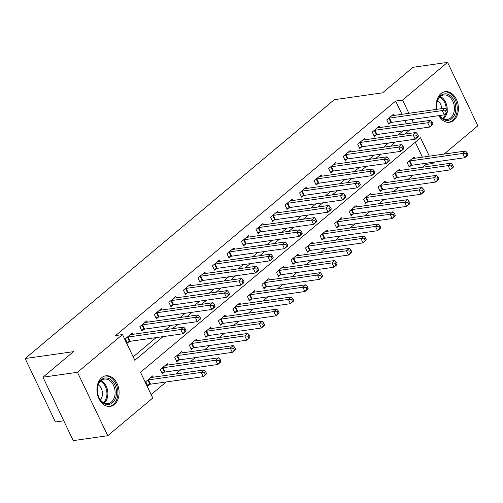 <?xml version="1.0" encoding="UTF-8"?>
<svg xmlns="http://www.w3.org/2000/svg" width="503" height="503" viewBox="0 0 503 503"><rect width="100%" height="100%" fill="white"/><g stroke="black" fill="none" stroke-linecap="round" stroke-linejoin="round"><path stroke-width="0.75" d="M101.637 377.728A15.455 10.978 -98.1 0 1 105.831 375.804A15.455 10.978 -98.1 0 1 118.199 386.436A15.455 10.978 -98.1 0 1 114.395 404.475A15.455 10.978 -98.1 0 1 110.195 406.405A15.455 10.978 -98.1 0 1 97.827 395.773A15.455 10.978 -98.1 0 1 101.637 377.728M436.591 109.371A15.455 10.978 -98.1 0 1 440.942 93.602A15.455 10.978 -98.1 0 1 445.142 91.678A15.455 10.978 -98.1 0 1 457.51 102.31A15.455 10.978 -98.1 0 1 453.7 120.355A15.455 10.978 -98.1 0 1 449.506 122.279A15.455 10.978 -98.1 0 1 438.817 115.652M63.762 420.785L55.412 421.979L25.15 358.538L334.25 99.707L382.569 92.822L413.076 67.283L447.588 62.366L477.85 125.807L444.08 154.081M434.592 162.029L432.819 163.513L432.272 162.362M422.652 167.229L425.915 164.494L432.819 163.513M151.139 394.585L166.229 381.947M175.723 373.999L180.759 369.78M190.247 361.833L195.283 357.62M204.778 349.673L209.808 345.46M219.302 337.507L224.332 333.294M233.826 325.347L238.856 321.134M248.35 313.18L253.386 308.968M262.874 301.02L267.91 296.808M277.404 288.86L282.435 284.641M291.929 276.694L296.959 272.481M306.453 264.534L311.483 260.315M320.977 252.368L326.007 248.155M335.501 240.208L340.537 235.989M350.025 228.041L355.061 223.829M364.556 215.881L369.586 211.669M379.08 203.715L384.11 199.502M393.604 191.555L398.634 187.342M408.128 179.389L413.164 175.176M429.329 156.181L420.552 137.791L140.507 372.295L152.774 398.011L107.749 435.717L77.487 372.277L122.518 334.57L134.785 360.293L163.047 336.62M77.487 372.277L42.969 377.193L73.231 440.634L107.749 435.717M425.915 164.494L425.368 163.343M422.426 157.169L415.283 142.204M414.812 158.25L414.176 156.93L407.21 162.765L409.253 167.053L411.14 165.468M400.287 170.416L399.652 169.09L392.68 174.931L394.729 179.219L396.615 177.634M385.757 182.576L385.128 181.256L378.155 187.091L380.199 191.379L382.091 189.794M371.233 194.743L370.604 193.416L363.631 199.257L365.675 203.545L367.567 201.961M356.709 206.903L356.08 205.582L349.107 211.417L351.151 215.705L353.043 214.121M342.185 219.069L341.556 217.742L334.583 223.584L336.626 227.865L338.513 226.287M327.66 231.229L327.025 229.909L320.053 235.744L322.102 240.032L323.989 238.447M313.136 243.395L312.501 242.069L305.528 247.91L307.572 252.192L309.464 250.613M298.606 255.555L297.977 254.235L291.004 260.07L293.048 264.358L294.94 262.773M284.082 267.715L283.453 266.395L276.48 272.236L278.524 276.518L280.416 274.94M269.558 279.882L268.929 278.555L261.956 284.396L264 288.684L265.892 287.1M255.034 292.042L254.399 290.721L247.432 296.556L249.475 300.844L251.362 299.26M240.509 304.208L239.874 302.881L232.902 308.723L234.951 313.011L236.838 311.426M225.979 316.368L225.35 315.048L218.377 320.883L220.421 325.171L222.313 323.586M211.455 328.534L210.826 327.208L203.853 333.049L205.897 337.337L207.789 335.752M196.931 340.694L196.302 339.374L189.329 345.209L191.373 349.497L193.265 347.913M182.407 352.861L181.778 351.534L174.805 357.375L176.849 361.657L178.735 360.079M167.883 365.021L167.248 363.7L160.275 369.535L162.324 373.823L164.211 372.239M153.358 377.187L152.723 375.86L145.751 381.702L147.794 385.983L149.687 384.405M401.979 114.3L395.66 101.053L115.615 335.558L122.518 334.57M133.15 356.86L156.144 337.607M165.638 329.654L170.668 325.441M180.162 317.494L185.198 313.281M194.686 305.334L199.722 301.115M209.217 293.167L214.247 288.955M223.741 281.007L228.771 276.788M238.265 268.841L243.295 264.628M252.789 256.681L257.819 252.462M267.313 244.515L272.349 240.302M281.837 232.355L286.873 228.142M296.368 220.188L301.398 215.976M310.892 208.028L315.922 203.816M325.416 195.862L330.446 191.649M339.94 183.702L344.976 179.489M354.464 171.542L359.5 167.323M368.988 159.376L374.025 155.163M383.519 147.216L388.549 142.997M398.043 135.049L403.073 130.837M406.487 123.751L404.921 120.481M394.365 115.388L393.736 114.062L386.763 119.903L388.806 124.191L390.699 122.606M379.84 127.548L379.205 126.228L372.239 132.063L374.282 136.351L376.169 134.766M365.316 139.715L364.681 138.388L357.708 144.229L359.758 148.517L361.644 146.933M350.786 151.875L350.157 150.554L343.184 156.389L345.228 160.677L347.12 159.093M336.262 164.041L335.633 162.714L328.66 168.555L330.704 172.837L332.596 171.259M321.738 176.201L321.109 174.881L314.136 180.715L316.18 185.003L318.072 183.419M307.214 188.367L306.585 187.041L299.612 192.882L301.655 197.163L303.542 195.585M292.689 200.527L292.054 199.207L285.082 205.042L287.131 209.33L289.018 207.745M278.165 212.687L277.53 211.367L270.557 217.208L272.601 221.49L274.493 219.912M263.635 224.854L263.006 223.527L256.033 229.368L258.077 233.656L259.969 232.072M249.111 237.014L248.482 235.693L241.509 241.528L243.553 245.816L245.445 244.232M234.587 249.18L233.958 247.853L226.985 253.694L229.028 257.982L230.921 256.398M220.062 261.34L219.427 260.02L212.461 265.854L214.504 270.142L216.391 268.558M205.538 273.506L204.903 272.18L197.931 278.021L199.98 282.309L201.866 280.724M191.008 285.666L190.379 284.346L183.406 290.181L185.45 294.469L187.342 292.884M176.484 297.833L175.855 296.506L168.882 302.347L170.926 306.629L172.818 305.051M161.96 309.993L161.331 308.672L154.358 314.507L156.402 318.795L158.294 317.211M147.436 322.159L146.807 320.832L139.834 326.673L141.877 330.955L143.764 329.377M132.911 334.319L132.276 332.999L125.304 338.833L127.353 343.121L129.24 341.537M42.969 377.193L73.476 351.654L25.15 358.538M395.66 101.053L402.563 100.072L447.588 62.366M413.391 122.77L411.825 119.494M408.882 113.32L402.563 100.072M172.542 328.673L177.572 324.46M187.066 316.513L192.102 312.294M201.59 304.346L206.626 300.134M216.114 292.186L221.15 287.968M230.644 280.02L235.674 275.807M245.168 267.86L250.198 263.647M259.693 255.694L264.723 251.481M274.217 243.534L279.253 239.321M288.741 231.367L293.777 227.155M303.271 219.207L308.301 214.995M317.795 207.041L322.825 202.828M332.32 194.881L337.35 190.668M346.844 182.721L351.874 178.502M361.368 170.555L366.404 166.342M375.892 158.395L380.928 154.176M390.422 146.228L395.452 142.016M404.946 134.068L409.976 129.849M447.488 111.628L446.67 109.912L445.507 110.886L446.324 112.603L447.488 111.628L447.173 112.439L444.268 114.873L442.225 110.585L389.485 118.098A1.981 0.56 -25.5 0 0 388.888 118.243L388.649 118.318M445.507 110.886L442.225 110.585L445.13 108.151L392.39 115.671A1.981 0.56 -25.5 0 1 391.956 115.671L391.843 115.646M446.324 112.603L444.268 114.873L391.529 122.386A1.981 0.56 -25.5 0 0 390.932 122.531L388.398 123.336M446.67 109.912L445.13 108.151M467.935 154.496L467.111 152.78L465.954 153.755L466.771 155.465L467.935 154.496L467.62 155.308L464.715 157.741L462.672 153.453L465.577 151.019L412.837 158.533A1.981 0.56 154.5 0 1 412.403 158.539L412.29 158.514M408.845 166.204L411.379 165.399A1.981 0.56 154.5 0 1 411.976 165.254L464.715 157.741L466.771 155.465M409.096 161.186L409.329 161.111A1.981 0.56 154.5 0 1 409.932 160.966L462.672 153.453L465.954 153.755M465.577 151.019L467.111 152.78M432.964 123.795L432.146 122.078L430.983 123.053L431.8 124.763L432.964 123.795L432.649 124.606L429.744 127.039L427.701 122.751L374.961 130.264A1.981 0.56 -25.5 0 0 374.358 130.409L374.125 130.484M430.983 123.053L427.701 122.751L430.606 120.318L377.866 127.831A1.981 0.56 -25.5 0 1 377.432 127.831L377.319 127.812M431.8 124.763L429.744 127.039L377.005 134.553A1.981 0.56 -25.5 0 0 376.407 134.691L373.874 135.502M432.146 122.078L430.606 120.318M418.433 135.955L417.616 134.238L416.459 135.213L417.276 136.929L418.433 135.955L418.125 136.766L415.22 139.199L413.177 134.911L360.437 142.424A1.981 0.56 -25.5 0 0 359.834 142.569L359.601 142.645M416.459 135.213L413.177 134.911L416.082 132.478L363.342 139.991A1.981 0.56 -25.5 0 1 362.908 139.997L362.795 139.972M417.276 136.929L415.22 139.199L362.481 146.713A1.981 0.56 -25.5 0 0 361.877 146.857L359.349 147.662M417.616 134.238L416.082 132.478M403.909 148.115L403.092 146.404L401.928 147.379L402.746 149.089L403.909 148.115L403.601 148.932L400.696 151.359L398.653 147.077L345.907 154.591A1.981 0.56 -25.5 0 0 345.31 154.735L345.077 154.811M401.928 147.379L398.653 147.077L401.557 144.644L348.812 152.157A1.981 0.56 -25.5 0 1 348.384 152.157L348.265 152.132M402.746 149.089L400.696 151.359L347.957 158.879A1.981 0.56 -25.5 0 0 347.353 159.017L344.825 159.828M403.092 146.404L401.557 144.644M453.404 166.656L452.587 164.94L451.424 165.915L452.247 167.631L453.404 166.656L453.096 167.468L450.191 169.901L448.148 165.613L451.053 163.179L398.313 170.699A1.981 0.56 154.5 0 1 397.879 170.699L397.766 170.674M394.321 178.364L396.848 177.559A1.981 0.56 154.5 0 1 397.452 177.414L450.191 169.901L452.247 167.631M394.572 173.346L394.805 173.271A1.981 0.56 154.5 0 1 395.408 173.126L448.148 165.613L451.424 165.915M451.053 163.179L452.587 164.94M438.88 178.823L438.063 177.106L436.9 178.081L437.717 179.791L438.88 178.823L438.572 179.634L435.667 182.067L433.624 177.779L436.529 175.346L383.783 182.859A1.981 0.56 154.5 0 1 383.355 182.859L383.236 182.841M379.796 190.53L382.324 189.719A1.981 0.56 154.5 0 1 382.928 189.581L435.667 182.067L437.717 179.791M380.048 185.513L380.281 185.437A1.981 0.56 154.5 0 1 380.878 185.293L433.624 177.779L436.9 178.081M436.529 175.346L438.063 177.106M424.356 190.983L423.539 189.266L422.375 190.241L423.193 191.957L424.356 190.983L424.048 191.794L421.143 194.227L419.1 189.939L422.004 187.506L369.259 195.019A1.981 0.56 154.5 0 1 368.831 195.026L368.712 195.001M365.272 202.69L367.8 201.885A1.981 0.56 154.5 0 1 368.397 201.741L421.143 194.227L423.193 191.957M365.524 197.673L365.756 197.597A1.981 0.56 154.5 0 1 366.354 197.453L419.1 189.939L422.375 190.241M422.004 187.506L423.539 189.266M389.385 160.281L388.567 158.564L387.404 159.539L388.222 161.256L389.385 160.281L389.077 161.092L386.172 163.525L384.129 159.237L331.383 166.751A1.981 0.56 -25.5 0 0 330.785 166.895L330.553 166.971M387.404 159.539L384.129 159.237L387.033 156.804L334.288 164.318A1.981 0.56 -25.5 0 1 333.86 164.324L333.74 164.299M388.222 161.256L386.172 163.525L333.426 171.039A1.981 0.56 -25.5 0 0 332.829 171.183L330.301 171.988M388.567 158.564L387.033 156.804M409.832 203.143L409.014 201.433L407.851 202.407L408.669 204.117L409.832 203.143L409.524 203.96L406.619 206.387L404.569 202.105L407.474 199.672L354.734 207.186A1.981 0.56 154.5 0 1 354.301 207.186L354.187 207.161M350.742 214.856L353.276 214.045A1.981 0.56 154.5 0 1 353.873 213.907L406.619 206.387L408.669 204.117M350.993 209.839L351.232 209.764A1.981 0.56 154.5 0 1 351.83 209.619L404.569 202.105L407.851 202.407M407.474 199.672L409.014 201.433M439.578 115.539A12.38 8.796 81.9 0 0 447.274 119.494A12.38 8.796 81.9 0 0 454.372 107.328A12.38 8.796 81.9 0 0 443.784 94.973A12.38 8.796 81.9 0 0 436.686 107.145A12.38 8.796 81.9 0 0 436.962 109.321A13.374 9.5 -98.1 0 1 436.667 107.038A13.374 9.5 -98.1 0 1 445.362 93.828A13.374 9.5 -98.1 0 1 455.775 107.233A13.374 9.5 -98.1 0 1 450.273 119.683A13.374 9.5 -98.1 0 1 439.421 115.564M437.566 100.726A8.815 6.262 -98.1 0 1 441.741 108.635M448.387 122.336L448.261 122.355A15.354 10.909 81.9 0 0 448.387 122.336A15.354 10.909 81.9 0 0 457.189 107.252A15.354 10.909 81.9 0 0 444.055 91.936A15.354 10.909 81.9 0 0 443.923 91.955L444.055 91.936M112.427 402.834A13.374 9.5 -98.1 0 1 99.066 397.829A13.374 9.5 -98.1 0 1 101.386 379.69A13.374 9.5 -98.1 0 1 114.753 384.694A13.374 9.5 -98.1 0 1 112.427 402.834M101.109 380.645A12.38 8.796 81.9 0 0 98.06 395.1A12.38 8.796 81.9 0 0 107.963 403.62A12.38 8.796 81.9 0 0 111.333 402.073A12.38 8.796 81.9 0 0 114.382 387.618A12.38 8.796 81.9 0 0 104.473 379.099A12.38 8.796 81.9 0 0 101.109 380.645M108.944 406.481A15.354 10.909 81.9 0 0 109.076 406.462A15.354 10.909 81.9 0 0 113.244 404.55A15.354 10.909 81.9 0 0 117.029 386.625A15.354 10.909 81.9 0 0 104.743 376.062A15.354 10.909 81.9 0 0 104.611 376.081L104.743 376.062M98.255 384.852A8.815 6.262 -98.1 0 1 100.393 399.828M374.861 172.441L374.043 170.731L372.88 171.699L373.698 173.416L374.861 172.441L374.553 173.258L371.648 175.685L369.598 171.404L316.859 178.917A1.981 0.56 -25.5 0 0 316.261 179.062L316.022 179.131M372.88 171.699L369.598 171.404L372.503 168.97L319.763 176.484A1.981 0.56 -25.5 0 1 319.33 176.484L319.216 176.459M373.698 173.416L371.648 175.685L318.902 183.199A1.981 0.56 -25.5 0 0 318.305 183.344L315.771 184.148M374.043 170.731L372.503 168.97M395.308 215.309L394.49 213.593L393.327 214.567L394.145 216.284L395.308 215.309L394.993 216.12L392.089 218.554L390.045 214.265L392.95 211.832L340.21 219.346A1.981 0.56 154.5 0 1 339.776 219.352L339.663 219.327M336.218 227.016L338.752 226.212A1.981 0.56 154.5 0 1 339.349 226.067L392.089 218.554L394.145 216.284M336.469 221.999L336.708 221.924A1.981 0.56 154.5 0 1 337.306 221.779L390.045 214.265L393.327 214.567M392.95 211.832L394.49 213.593M360.337 184.607L359.519 182.891L358.356 183.865L359.173 185.582L360.337 184.607L360.022 185.418L357.117 187.852L355.074 183.564L302.334 191.077A1.981 0.56 -25.5 0 0 301.737 191.222L301.498 191.297M358.356 183.865L355.074 183.564L357.979 181.13L305.239 188.644A1.981 0.56 -25.5 0 1 304.805 188.65L304.692 188.625M359.173 185.582L357.117 187.852L304.378 195.365A1.981 0.56 -25.5 0 0 303.781 195.51L301.247 196.315M359.519 182.891L357.979 181.13M380.777 227.469L379.96 225.759L378.803 226.727L379.62 228.444L380.777 227.469L380.469 228.287L377.564 230.714L375.521 226.432L378.426 223.998L325.686 231.512A1.981 0.56 154.5 0 1 325.252 231.512L325.139 231.487M321.694 239.177L324.228 238.372A1.981 0.56 154.5 0 1 324.825 238.227L377.564 230.714L379.62 228.444M321.945 234.159L322.178 234.09A1.981 0.56 154.5 0 1 322.781 233.945L375.521 226.432L378.803 226.727M378.426 223.998L379.96 225.759M345.812 196.767L344.989 195.057L343.832 196.025L344.649 197.742L345.812 196.767L345.498 197.578L342.593 200.012L340.55 195.73L287.81 203.243A1.981 0.56 -25.5 0 0 287.207 203.382L286.974 203.457M343.832 196.025L340.55 195.73L343.455 193.297L290.715 200.81A1.981 0.56 -25.5 0 1 290.281 200.81L290.168 200.785M344.649 197.742L342.593 200.012L289.854 207.525A1.981 0.56 -25.5 0 0 289.256 207.67L286.723 208.475M344.989 195.057L343.455 193.297M366.253 239.635L365.436 237.919L364.273 238.894L365.09 240.61L366.253 239.635L365.945 240.447L363.04 242.88L360.997 238.592L363.902 236.159L311.162 243.672A1.981 0.56 154.5 0 1 310.728 243.678L310.615 243.653M307.17 251.343L309.697 250.538A1.981 0.56 154.5 0 1 310.301 250.393L363.04 242.88L365.09 240.61M307.421 246.325L307.654 246.25A1.981 0.56 154.5 0 1 308.251 246.105L360.997 238.592L364.273 238.894M363.902 236.159L365.436 237.919M331.282 208.934L330.465 207.217L329.302 208.192L330.125 209.908L331.282 208.934L330.974 209.745L328.069 212.178L326.026 207.89L273.286 215.403A1.981 0.56 -25.5 0 0 272.683 215.548L272.45 215.624M329.302 208.192L326.026 207.89L328.931 205.457L276.191 212.97A1.981 0.56 -25.5 0 1 275.757 212.976L275.644 212.951M330.125 209.908L328.069 212.178L275.33 219.692A1.981 0.56 -25.5 0 0 274.726 219.836L272.198 220.641M330.465 207.217L328.931 205.457M351.729 251.796L350.912 250.085L349.748 251.054L350.566 252.77L351.729 251.796L351.421 252.607L348.516 255.04L346.473 250.758L349.378 248.325L296.632 255.838A1.981 0.56 154.5 0 1 296.204 255.838L296.085 255.813M292.645 263.503L295.173 262.698A1.981 0.56 154.5 0 1 295.77 262.553L348.516 255.04L350.566 252.77M292.897 258.485L293.13 258.41A1.981 0.56 154.5 0 1 293.727 258.272L346.473 250.758L349.748 251.054M349.378 248.325L350.912 250.085M316.758 221.094L315.941 219.383L314.777 220.352L315.595 222.068L316.758 221.094L316.45 221.905L313.545 224.338L311.502 220.05L258.756 227.57A1.981 0.56 -25.5 0 0 258.158 227.708L257.926 227.784M314.777 220.352L311.502 220.05L314.406 217.623L261.661 225.137A1.981 0.56 -25.5 0 1 261.233 225.137L261.114 225.111M315.595 222.068L313.545 224.338L260.805 231.852A1.981 0.56 -25.5 0 0 260.202 231.996L257.674 232.801M315.941 219.383L314.406 217.623M337.205 263.962L336.388 262.245L335.224 263.22L336.042 264.936L337.205 263.962L336.897 264.773L333.992 267.206L331.942 262.918L334.847 260.485L282.108 267.998A1.981 0.56 154.5 0 1 281.68 268.005L281.561 267.98M278.115 275.669L280.649 274.864A1.981 0.56 154.5 0 1 281.246 274.72L333.992 267.206L336.042 264.936M278.373 270.652L278.605 270.576A1.981 0.56 154.5 0 1 279.203 270.432L331.942 262.918L335.224 263.22M334.847 260.485L336.388 262.245M302.234 233.26L301.416 231.543L300.253 232.518L301.071 234.228L302.234 233.26L301.926 234.071L299.021 236.504L296.971 232.216L244.232 239.73A1.981 0.56 -25.5 0 0 243.634 239.874L243.402 239.95M300.253 232.518L296.971 232.216L299.876 229.783L247.136 237.297A1.981 0.56 -25.5 0 1 246.709 237.303L246.589 237.278M301.071 234.228L299.021 236.504L246.275 244.018A1.981 0.56 -25.5 0 0 245.678 244.162L243.144 244.967M301.416 231.543L299.876 229.783M322.681 276.122L321.863 274.412L320.7 275.38L321.518 277.096L322.681 276.122L322.366 276.933L319.462 279.366L317.418 275.078L320.323 272.651L267.583 280.165A1.981 0.56 154.5 0 1 267.15 280.165L267.036 280.14M263.591 287.829L266.125 287.024A1.981 0.56 154.5 0 1 266.722 286.88L319.462 279.366L321.518 277.096M263.842 282.812L264.081 282.736A1.981 0.56 154.5 0 1 264.679 282.598L317.418 275.078L320.7 275.38M320.323 272.651L321.863 274.412M287.71 245.42L286.892 243.704L285.729 244.678L286.547 246.395L287.71 245.42L287.395 246.231L284.491 248.664L282.447 244.376L229.708 251.89A1.981 0.56 -25.5 0 0 229.11 252.034L228.871 252.11M285.729 244.678L282.447 244.376L285.352 241.949L232.612 249.463A1.981 0.56 -25.5 0 1 232.179 249.463L232.065 249.438M286.547 246.395L284.491 248.664L231.751 256.178A1.981 0.56 -25.5 0 0 231.154 256.323L228.62 257.127M286.892 243.704L285.352 241.949M308.157 288.288L307.339 286.572L306.176 287.546L306.993 289.256L308.157 288.288L307.842 289.099L304.937 291.533L302.894 287.244L305.799 284.811L253.059 292.325A1.981 0.56 154.5 0 1 252.625 292.331L252.512 292.306M249.067 299.995L251.601 299.191A1.981 0.56 154.5 0 1 252.198 299.046L304.937 291.533L306.993 289.256M249.318 294.978L249.551 294.903A1.981 0.56 154.5 0 1 250.154 294.758L302.894 287.244L306.176 287.546M305.799 284.811L307.339 286.572M273.186 257.586L272.368 255.87L271.205 256.844L272.022 258.555L273.186 257.586L272.871 258.397L269.966 260.831L267.923 256.543L215.183 264.056A1.981 0.56 -25.5 0 0 214.58 264.201L214.347 264.276M271.205 256.844L267.923 256.543L270.828 254.109L218.088 261.623A1.981 0.56 -25.5 0 1 217.654 261.623L217.541 261.604M272.022 258.555L269.966 260.831L217.227 268.344A1.981 0.56 -25.5 0 0 216.63 268.489L214.096 269.294M272.368 255.87L270.828 254.109M293.626 300.448L292.809 298.732L291.652 299.706L292.469 301.423L293.626 300.448L293.318 301.259L290.413 303.693L288.37 299.404L291.275 296.977L238.535 304.491A1.981 0.56 154.5 0 1 238.101 304.491L237.988 304.466M234.543 312.156L237.07 311.351A1.981 0.56 154.5 0 1 237.674 311.206L290.413 303.693L292.469 301.423M234.794 307.138L235.027 307.063A1.981 0.56 154.5 0 1 235.63 306.918L288.37 299.404L291.652 299.706M291.275 296.977L292.809 298.732M258.655 269.746L257.838 268.03L256.681 269.004L257.498 270.721L258.655 269.746L258.347 270.557L255.442 272.991L253.399 268.703L200.659 276.216A1.981 0.56 -25.5 0 0 200.056 276.361L199.823 276.436M256.681 269.004L253.399 268.703L256.304 266.269L203.564 273.783A1.981 0.56 -25.5 0 1 203.13 273.789L203.017 273.764M257.498 270.721L255.442 272.991L202.703 280.504A1.981 0.56 -25.5 0 0 202.099 280.649L199.572 281.454M257.838 268.03L256.304 266.269M279.102 312.615L278.285 310.898L277.122 311.873L277.939 313.583L279.102 312.615L278.794 313.426L275.889 315.859L273.846 311.571L276.751 309.138L224.005 316.651A1.981 0.56 154.5 0 1 223.577 316.651L223.458 316.632M220.018 324.322L222.546 323.517A1.981 0.56 154.5 0 1 223.15 323.372L275.889 315.859L277.939 313.583M220.27 319.304L220.503 319.229A1.981 0.56 154.5 0 1 221.1 319.084L273.846 311.571L277.122 311.873M276.751 309.138L278.285 310.898M244.131 281.913L243.314 280.196L242.15 281.171L242.968 282.881L244.131 281.913L243.823 282.724L240.918 285.157L238.875 280.869L186.129 288.382A1.981 0.56 -25.5 0 0 185.532 288.527L185.299 288.603M242.15 281.171L238.875 280.869L241.78 278.436L189.034 285.949A1.981 0.56 -25.5 0 1 188.606 285.949L188.487 285.924M242.968 282.881L240.918 285.157L188.179 292.671A1.981 0.56 -25.5 0 0 187.575 292.809L185.047 293.62M243.314 280.196L241.78 278.436M264.578 324.775L263.761 323.058L262.597 324.033L263.415 325.749L264.578 324.775L264.27 325.586L261.365 328.019L259.322 323.731L262.226 321.298L209.481 328.811A1.981 0.56 154.5 0 1 209.053 328.817L208.934 328.792M205.494 336.482L208.022 335.677A1.981 0.56 154.5 0 1 208.619 335.532L261.365 328.019L263.415 325.749M205.746 331.464L205.979 331.389A1.981 0.56 154.5 0 1 206.576 331.244L259.322 323.731L262.597 324.033M262.226 321.298L263.761 323.058M229.607 294.073L228.79 292.356L227.626 293.331L228.444 295.047L229.607 294.073L229.299 294.884L226.394 297.317L224.351 293.029L171.605 300.543A1.981 0.56 -25.5 0 0 171.007 300.687L170.775 300.763M227.626 293.331L224.351 293.029L227.255 290.596L174.51 298.109A1.981 0.56 -25.5 0 1 174.082 298.116L173.963 298.09M228.444 295.047L226.394 297.317L173.648 304.831A1.981 0.56 -25.5 0 0 173.051 304.975L170.523 305.78M228.79 292.356L227.255 290.596M250.054 336.935L249.237 335.224L248.073 336.199L248.891 337.909L250.054 336.935L249.746 337.752L246.841 340.185L244.791 335.897L247.696 333.464L194.957 340.977A1.981 0.56 154.5 0 1 194.523 340.977L194.41 340.952M190.964 348.648L193.498 347.837A1.981 0.56 154.5 0 1 194.095 347.699L246.841 340.185L248.891 337.909M191.215 343.631L191.454 343.555A1.981 0.56 154.5 0 1 192.052 343.411L244.791 335.897L248.073 336.199M247.696 333.464L249.237 335.224M215.083 306.233L214.265 304.522L213.102 305.491L213.92 307.207L215.083 306.233L214.775 307.05L211.87 309.477L209.82 305.195L157.081 312.709A1.981 0.56 -25.5 0 0 156.483 312.853L156.244 312.923M213.102 305.491L209.82 305.195L212.725 302.762L159.985 310.276A1.981 0.56 -25.5 0 1 159.552 310.276L159.438 310.25M213.92 307.207L211.87 309.477L159.124 316.991A1.981 0.56 -25.5 0 0 158.527 317.135L155.993 317.94M214.265 304.522L212.725 302.762M235.53 349.101L234.712 347.384L233.549 348.359L234.367 350.075L235.53 349.101L235.215 349.912L232.311 352.345L230.267 348.057L233.172 345.624L180.432 353.137A1.981 0.56 154.5 0 1 179.999 353.144L179.885 353.119M176.44 360.808L178.974 360.003A1.981 0.56 154.5 0 1 179.571 359.859L232.311 352.345L234.367 350.075M176.691 355.791L176.93 355.715A1.981 0.56 154.5 0 1 177.528 355.571L230.267 348.057L233.549 348.359M233.172 345.624L234.712 347.384M200.559 318.399L199.741 316.683L198.578 317.657L199.395 319.374L200.559 318.399L200.244 319.21L197.339 321.643L195.296 317.355L142.556 324.869A1.981 0.56 -25.5 0 0 141.959 325.013L141.72 325.089M198.578 317.657L195.296 317.355L198.201 314.922L145.461 322.436A1.981 0.56 -25.5 0 1 145.027 322.442L144.914 322.417M199.395 319.374L197.339 321.643L144.6 329.157A1.981 0.56 -25.5 0 0 144.003 329.302L141.469 330.106M199.741 316.683L198.201 314.922M221.006 361.261L220.182 359.551L219.025 360.519L219.842 362.235L221.006 361.261L220.691 362.078L217.786 364.505L215.743 360.223L218.648 357.79L165.908 365.304A1.981 0.56 154.5 0 1 165.474 365.304L165.361 365.279M161.916 372.968L164.45 372.163A1.981 0.56 154.5 0 1 165.047 372.019L217.786 364.505L219.842 362.235M162.167 367.951L162.4 367.882A1.981 0.56 154.5 0 1 163.003 367.737L215.743 360.223L219.025 360.519M218.648 357.79L220.182 359.551M186.035 330.559L185.211 328.849L184.054 329.817L184.871 331.534L186.035 330.559L185.72 331.37L182.815 333.803L180.772 329.522L128.032 337.035A1.981 0.56 -25.5 0 0 127.429 337.18L127.196 337.249M184.054 329.817L180.772 329.522L183.677 327.088L130.937 334.602A1.981 0.56 -25.5 0 1 130.503 334.602L130.39 334.577M184.871 331.534L182.815 333.803L130.076 341.317A1.981 0.56 -25.5 0 0 129.478 341.462L126.945 342.266M185.211 328.849L183.677 327.088M206.475 373.427L205.658 371.711L204.495 372.685L205.318 374.402L206.475 373.427L206.167 374.238L203.262 376.672L201.219 372.383L204.124 369.95L151.384 377.464A1.981 0.56 154.5 0 1 150.95 377.47L150.837 377.445M147.392 385.135L149.919 384.33A1.981 0.56 154.5 0 1 150.523 384.185L203.262 376.672L205.318 374.402M147.643 380.117L147.876 380.042A1.981 0.56 154.5 0 1 148.479 379.897L201.219 372.383L204.495 372.685M204.124 369.95L205.658 371.711M389.485 118.098L391.529 122.386M388.888 118.243L390.932 122.531M411.379 165.399L409.329 161.111M411.976 165.254L409.932 160.966M374.961 130.264L377.005 134.553M374.358 130.409L376.407 134.691M360.437 142.424L362.481 146.713M359.834 142.569L361.877 146.857M345.907 154.591L347.957 158.879M345.31 154.735L347.353 159.017M396.848 177.559L394.805 173.271M397.452 177.414L395.408 173.126M382.324 189.719L380.281 185.437M382.928 189.581L380.878 185.293M367.8 201.885L365.756 197.597M368.397 201.741L366.354 197.453M331.383 166.751L333.426 171.039M330.785 166.895L332.829 171.183M353.276 214.045L351.232 209.764M353.873 213.907L351.83 209.619M440.339 96.582A12.38 8.796 -98.1 0 1 447.18 108.352A12.38 8.796 -98.1 0 1 447.148 110.924M446.243 109.428A11.978 8.507 81.9 0 0 446.205 108.447A11.978 8.507 81.9 0 0 439.754 97.142M446.897 112.678A12.38 8.796 -98.1 0 1 443.52 118.909M442.803 118.538A11.978 8.507 81.9 0 0 445.664 113.703M101.034 380.708A12.38 8.796 -98.1 0 1 107.73 391.145A12.38 8.796 -98.1 0 1 104.215 403.035M103.492 402.664A11.978 8.507 81.9 0 0 106.762 391.284A11.978 8.507 81.9 0 0 100.443 381.261M316.859 178.917L318.902 183.199M316.261 179.062L318.305 183.344M338.752 226.212L336.708 221.924M339.349 226.067L337.306 221.779M302.334 191.077L304.378 195.365M301.737 191.222L303.781 195.51M324.228 238.372L322.178 234.09M324.825 238.227L322.781 233.945M287.81 203.243L289.854 207.525M287.207 203.382L289.256 207.67M309.697 250.538L307.654 246.25M310.301 250.393L308.251 246.105M273.286 215.403L275.33 219.692M272.683 215.548L274.726 219.836M295.173 262.698L293.13 258.41M295.77 262.553L293.727 258.272M258.756 227.57L260.805 231.852M258.158 227.708L260.202 231.996M280.649 274.864L278.605 270.576M281.246 274.72L279.203 270.432M244.232 239.73L246.275 244.018M243.634 239.874L245.678 244.162M266.125 287.024L264.081 282.736M266.722 286.88L264.679 282.598M229.708 251.89L231.751 256.178M229.11 252.034L231.154 256.323M251.601 299.191L249.551 294.903M252.198 299.046L250.154 294.758M215.183 264.056L217.227 268.344M214.58 264.201L216.63 268.489M237.07 311.351L235.027 307.063M237.674 311.206L235.63 306.918M200.659 276.216L202.703 280.504M200.056 276.361L202.099 280.649M222.546 323.517L220.503 319.229M223.15 323.372L221.1 319.084M186.129 288.382L188.179 292.671M185.532 288.527L187.575 292.809M208.022 335.677L205.979 331.389M208.619 335.532L206.576 331.244M171.605 300.543L173.648 304.831M171.007 300.687L173.051 304.975M193.498 347.837L191.454 343.555M194.095 347.699L192.052 343.411M157.081 312.709L159.124 316.991M156.483 312.853L158.527 317.135M178.974 360.003L176.93 355.715M179.571 359.859L177.528 355.571M142.556 324.869L144.6 329.157M141.959 325.013L144.003 329.302M164.45 372.163L162.4 367.882M165.047 372.019L163.003 367.737M128.032 337.035L130.076 341.317M127.429 337.18L129.478 341.462M149.919 384.33L147.876 380.042M150.523 384.185L148.479 379.897"/></g></svg>
